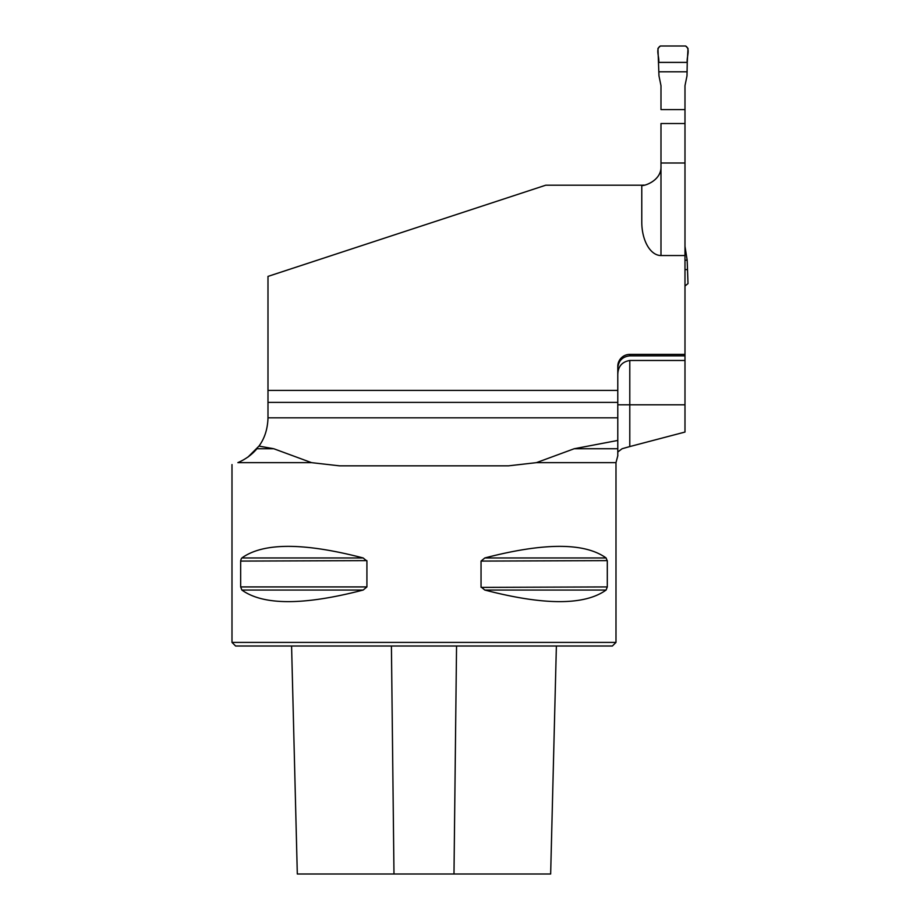 <?xml version="1.0" encoding="UTF-8"?>
<svg xmlns="http://www.w3.org/2000/svg" width="920" height="920" viewBox="0 0 920 920"><rect width="100%" height="100%" fill="white"/><g stroke="black" fill="none" stroke-linecap="round" stroke-linejoin="round"><path stroke-width="1.38" d="M629.786 446.568L684.986 432.055L684.986 404.8L629.786 404.8L629.786 446.568L622.081 448.741L617.78 452.019L617.78 455.503M684.986 404.8L684.986 355.844L629.786 355.844C622.38 356.684 618.378 360.835 617.78 368.322M643.966 185.081A19.205 19.205 0 0 1 641.78 185.196C640.826 187.059 661.952 181.953 660.985 166.002L660.985 123.533L684.986 123.533L684.986 109.584L660.985 109.584L660.985 85.663L658.973 75.854L657.949 48.404L660.353 46L685.619 46L688.01 48.404L687.251 62.399L658.72 62.399M684.986 255.541L684.986 354.395L629.786 354.395A11.994 11.994 0 0 0 617.78 366.401L617.78 390.402L267.984 390.402L267.984 276.402L545.778 185.196L641.78 185.196L641.78 222.065A33.476 19.205 90 0 0 660.985 255.541L684.986 255.541L684.986 123.533M684.986 360.479L629.786 360.479C621.931 361.824 617.929 366.608 617.78 374.82M617.78 440.45L617.78 452.019L617.78 448.741L574.183 448.741L617.78 440.45L617.78 390.402M267.984 390.402L267.984 418.105C267.616 429.099 264.615 438.426 258.98 446.085L273.78 448.741L311.523 462.645L339.434 465.83L508.53 465.83L536.441 462.645L615.986 462.645L615.986 642.401L231.989 642.401L231.989 464.577M267.984 402.397L617.78 402.397M684.986 354.395L684.986 355.844M247.871 457.171L258.98 446.085M273.78 448.741L256.933 448.741C252.034 454.584 245.674 459.218 237.866 462.645C230.023 465.324 230.023 465.324 237.866 462.645C230.023 465.324 230.023 465.324 237.866 462.645L311.523 462.645M240.683 560.613L241.396 558.474M363.159 557.957L241.868 557.957C263.373 542.501 303.796 542.501 363.159 557.957L366.919 561.073L366.919 586.925L363.159 590.042C303.796 605.498 263.373 605.498 241.868 590.042L240.66 586.925L240.66 561.073L366.861 560.613M606.096 557.957L607.303 561.073L607.303 586.925L606.096 590.042C584.591 605.498 544.168 605.498 484.805 590.042L481.045 586.925L481.045 561.073L484.805 557.957C544.168 542.501 584.591 542.501 606.096 557.957L484.805 557.957M607.303 586.925L481.114 587.385M481.045 561.073L607.292 560.613M615.986 642.401L612.386 646.001L235.589 646.001L231.989 642.401M291.582 646.001L297.309 874L550.654 874L556.381 646.001M574.183 448.741L536.441 462.645M660.985 163.001L684.986 163.001M687.251 62.399L658.72 62.399C659.559 57.236 655.247 48.967 660.353 46L685.619 46C690.713 48.967 686.412 57.236 687.251 62.399L686.998 75.854L684.986 85.663L684.986 109.584M684.986 246.341L687.171 260.188L684.986 260.188M687.171 260.188L688.01 283.601L684.986 286.005M687.171 71.806L658.8 71.806M687.251 269.594L684.986 269.594M267.984 417.829L617.78 417.829M456.55 646.001L453.985 874M391.414 646.001L393.978 874M484.805 590.042L606.096 590.042M240.66 586.925L366.919 586.925M241.868 590.042L363.159 590.042M660.985 166.002L660.985 255.541M629.786 354.395L629.786 355.844M629.786 360.479L629.786 404.8L617.78 404.8M617.86 455.538L615.986 462.645"/></g></svg>
